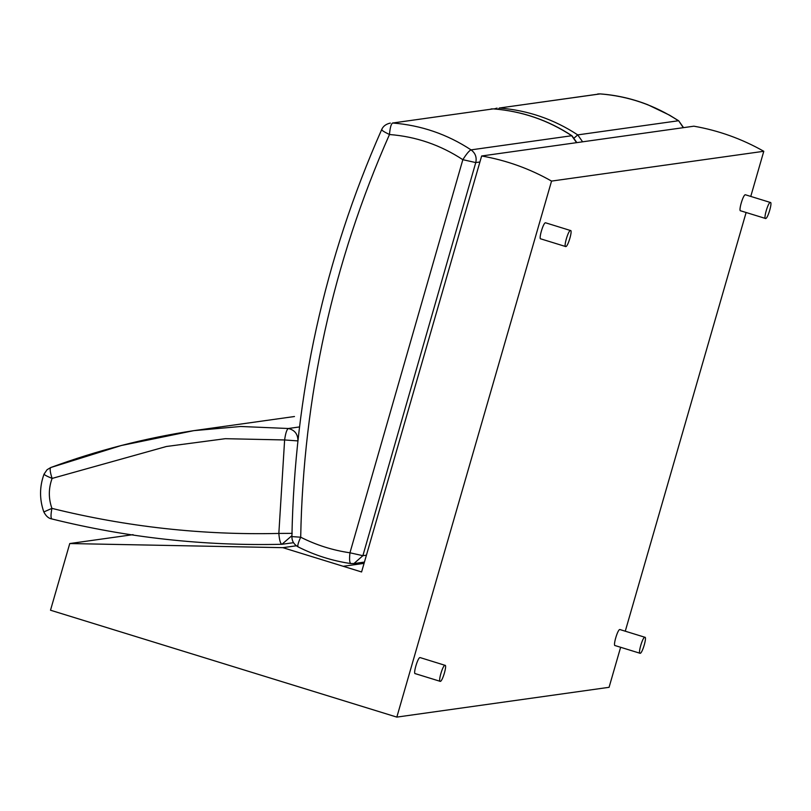 <?xml version="1.0" encoding="UTF-8"?>
<svg xmlns="http://www.w3.org/2000/svg" width="811" height="811" viewBox="0 0 811 811"><rect width="100%" height="100%" fill="white"/><g stroke="black" fill="none" stroke-linecap="round" stroke-linejoin="round"><path stroke-width="1.22" d="M574.381 137.829L577.726 134.89C553.893 119.217 527.748 110.266 499.302 108.025L600.201 93.914M597.727 93.964L600.099 93.894C616.532 95.1 632.448 98.719 647.847 104.761L669.501 115.142L678.695 120.798L683.288 127.682M582.602 141.813L577.726 134.89L678.412 120.758C654.578 105.085 628.434 96.134 599.988 93.894L499.302 108.025L498.177 109.292M497.042 108.106L494.132 108.927M292.183 536.608L300.699 537.217C297.961 543.238 297.171 546.472 298.326 546.908M350.92 563.554L353.941 563.554L350.92 563.554C349.551 563.047 349.227 559.468 349.957 552.798C332.743 550.294 316.32 545.093 300.699 537.217C303.344 396.589 332.946 262.358 389.473 134.525C383.623 131.666 381.109 129.983 381.94 129.486M576.591 142.665L571.714 135.731L471.029 149.873C447.196 134.2 421.051 125.249 392.605 123.008L493.402 108.867C521.929 111.117 548.135 120.089 571.998 135.782L571.714 135.731C547.881 120.069 521.737 111.117 493.291 108.877L392.605 123.008C391.095 123.921 390.05 127.763 389.473 134.525C415.962 136.562 440.424 144.956 462.838 159.686C466.467 153.948 469.204 150.674 471.029 149.873C475.347 153.046 476.929 157.283 475.763 162.575L362.882 555.687L353.941 563.554L364.433 562.084M491.03 108.948L493.504 108.887M44.321 473.979C43.51 474.445 46.105 475.925 52.107 478.419C50.039 472.022 49.623 468.383 50.86 467.501L121.265 445.523L193.788 430.651L240.705 426.485L288.341 428.502C294.768 430.033 297.961 434.169 297.921 440.91L284.62 439.957L278.842 533.435C279.4 540.156 280.434 543.775 281.944 544.282L281.944 544.282C203.987 546.107 127.307 537.663 51.853 518.959L52.036 518.969C50.718 518.482 50.677 514.944 51.904 508.375L44.068 511.853M292.213 533.364L278.842 533.435C202.284 535.219 126.638 526.866 51.904 508.375C48.417 498.339 48.478 488.354 52.107 478.419L166.448 446.486L225.296 438.69L284.62 439.957C285.553 433.226 286.8 429.414 288.341 428.502L299.502 426.931M294.474 416.519L193.788 430.651C144.794 438.163 97.117 450.46 50.748 467.531L50.86 467.501M291.94 535.665L281.944 544.282L293.541 542.691M440.302 681.372C442.512 681.483 447.408 664.523 444.945 665.294C442.735 665.172 437.839 682.142 440.302 681.372L415.313 673.657C412.86 674.428 417.756 657.468 419.956 657.579L420.25 657.67M420.118 657.589L444.945 665.294M565.794 246.585C563.331 247.355 568.227 230.395 570.437 230.506C572.901 229.736 568.004 246.706 565.794 246.585L540.815 238.88C538.352 239.65 543.248 222.68 545.448 222.792L545.742 222.883M570.437 230.506L545.61 222.812M770.288 202.446C768.088 202.334 763.192 219.294 765.655 218.524C767.855 218.646 772.751 201.675 770.288 202.446L745.309 194.741C743.099 194.62 738.203 211.59 740.666 210.819L765.655 218.524M644.796 637.233C647.259 636.463 642.363 653.423 640.163 653.311C637.699 654.082 642.596 637.111 644.796 637.233L620.111 629.61M640.163 653.311L615.174 645.597C612.71 646.367 617.607 629.407 619.817 629.518L619.969 629.529M343.215 566.291L361.584 571.968L481.643 155.986C506.317 160.294 529.624 168.658 551.551 181.086L396.832 717.106L50.505 610.217L69.756 543.542L282.867 547.668L343.215 566.291L364.058 563.371L343.215 566.291M282.867 547.668L296.329 545.783M481.643 155.986L693.881 126.192C718.556 130.5 741.852 138.863 763.79 151.282L750.773 196.384M746.11 212.533L625.281 631.171M620.618 647.32L609.071 687.312L396.832 717.106M69.756 543.542L133.065 534.652M551.551 181.086L763.79 151.282M479.919 161.987L475.763 162.575L462.838 159.686L349.957 552.798L362.882 555.687L366.42 555.19M678.695 120.798L683.551 127.641M390.344 123.079C385.995 124.032 383.096 126.212 381.657 129.628C324.512 258.861 294.596 394.551 291.919 536.689C291.869 540.998 293.917 544.394 298.063 546.867C314.769 555.302 332.348 560.867 350.778 563.554M571.998 135.782L576.854 142.624M51.853 518.959C48.619 518.472 45.923 516.1 43.784 511.832C39.394 499.211 39.475 486.641 44.047 474.121L47.089 469.701L50.748 467.531"/></g></svg>
